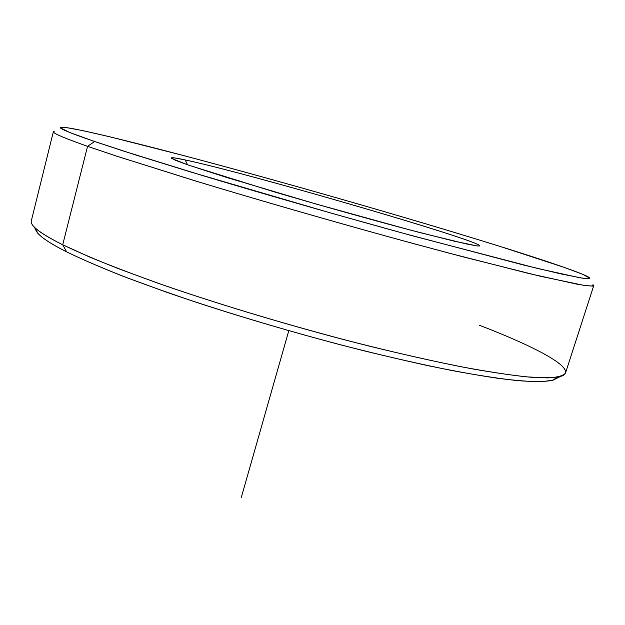 <?xml version="1.0" encoding="UTF-8"?>
<svg xmlns="http://www.w3.org/2000/svg" width="625" height="625" viewBox="0 0 625 625"><rect width="100%" height="100%" fill="white"/><g stroke="black" fill="none" stroke-linecap="round" stroke-linejoin="round"><path stroke-width="0.94" d="M477.164 245.922L454.508 241.25L409.68 229.891L316.102 204.031L226.492 177.414L187.57 164.789L171.633 158.438C170.039 157.133 174.531 157.633 185.117 159.922L187.586 164.797L185.117 159.922C248.867 173.352 491.812 244.086 479.148 246.031L477.164 245.922C506.695 248.531 250.875 173.727 185.117 159.922L174.625 157.93L171.25 158.047L175.805 160.445L188.703 165.188L272.93 191.469C322.883 206.211 379.492 222.023 420.812 232.812L466.492 243.969L477.164 245.922M593.039 284.578L592.547 286.109L583.977 285.375L540.539 276.297L462.82 256.781L413.602 243.633C343.586 224.57 264.859 201.961 199.305 182.117L116.594 156.148L87.547 146.336L94.617 141.516L123.195 150.961L204.211 176.062C268.273 195.305 345.023 217.313 413.328 236.031L537.383 268.422L580.094 277.805L588.617 278.789L589.242 277.547C583.781 273.609 547.867 261.375 500.352 246.516C426.188 223.375 327.219 194.656 239.148 170.523C152.008 146.688 73.516 126.953 61.461 127.203C56.5 127.43 67.555 132.195 94.617 141.516L69.68 132.484L60.555 127.906L65.656 127.469L82.797 130.617L109.648 136.75L183.938 155.656C283.094 181.938 409.789 218.273 500.352 246.516L563.742 267.227L582.594 274.273L589.875 278.211L583.383 278.328L561.391 274.016L523.227 264.945L404.477 233.602L332.016 213.367L191.68 172.281L135.742 154.969L94.617 141.516L87.547 146.336C60.156 136.625 49.148 131.57 54.523 131.18M53.375 131.688C52.648 133.141 64.039 138.023 87.547 146.336L62.711 244.789C40.281 233.469 29.82 225.469 31.336 220.789L53.375 131.688M87.547 146.336L115.391 155.75L194.109 180.539C256.438 199.469 331.695 221.188 400.406 240.031L449.211 253.188L528.938 273.531L577.609 284.305C587.047 285.891 592.43 286.328 593.75 285.617L565.531 372.953C563.555 375.734 557.562 377.391 547.57 377.914L526.648 376.867C508.742 374.906 486.844 371.531 460.961 366.727C433.008 361.102 402.367 354.211 369.023 346.062C300.852 328.859 226.812 306.922 165.945 285.977C136.773 275.664 111.281 265.992 89.469 256.969L62.711 244.789L87.547 146.336M38.234 233.641L33.859 226.57C38.008 231.18 47.625 237.258 62.711 244.789L66.688 251.906C51.875 244.406 42.391 238.32 38.234 233.641L35.695 229.531C36.781 234.477 47.117 241.93 66.688 251.906L62.711 244.789C77.797 252.008 96.461 260 118.711 268.766L156.398 282.633C211.242 301.867 278.477 322.352 343.219 339.453C391.289 351.898 435.469 361.922 471.977 368.805C494.812 372.82 514.148 375.602 529.992 377.164C543.727 378.039 553.836 377.836 560.336 376.539C580.508 370.586 539.898 348.523 479.352 325.211M558.023 377.07L552.891 380.25L541.234 381.688C530.219 381.703 515.672 380.562 497.594 378.266C477.547 375.281 454.453 371.102 428.32 365.734C400.719 359.711 371.352 352.719 340.219 344.742C292.086 331.992 245.359 318.258 200.023 303.539C171.234 293.914 145.055 284.609 121.477 275.633C99.742 266.984 81.477 259.078 66.688 251.906C82.594 259.602 102.453 268.125 126.266 277.484L166.617 292.227C225.359 312.602 296.75 333.844 362.891 350.539C395.281 358.461 425.164 365.164 452.547 370.648C477.984 375.352 499.656 378.68 517.555 380.633C533.102 381.812 544.617 381.758 552.086 380.461L558.023 377.07M288.797 330.695L241.195 497.797M560.336 376.539L552.891 380.25"/></g></svg>
